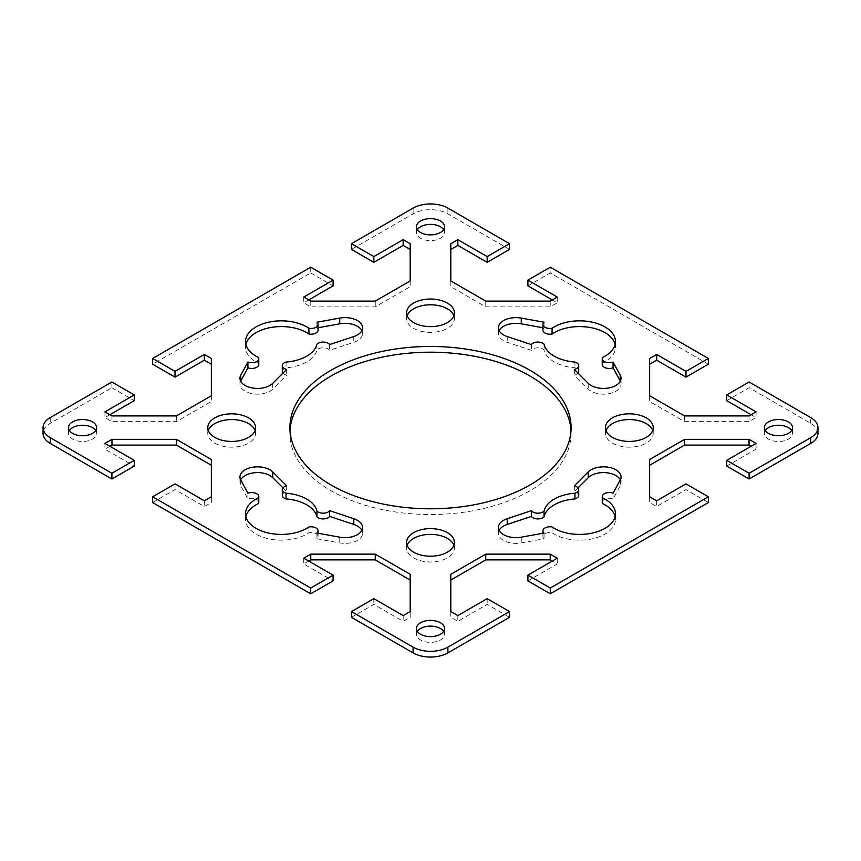 <?xml version="1.0" encoding="UTF-8"?>
<svg xmlns="http://www.w3.org/2000/svg" width="861" height="861" viewBox="0 0 861 861"><rect width="100%" height="100%" fill="white"/><g stroke="black" fill="none" stroke-linecap="round" stroke-linejoin="round"><path stroke-width="0.65" stroke-dasharray="4.3 3.23" d="M289.996 430.5A140.591 81.171 0 0 0 289.909 433.374A140.591 81.171 0 0 0 331.087 490.759A140.591 81.171 0 0 0 484.302 508.356A140.591 81.171 0 0 0 571.091 433.374A140.591 81.171 0 0 0 571.004 430.5M407.124 315.707A23.904 13.798 0 0 0 406.596 318.581A23.904 13.798 0 0 0 413.603 328.342A23.904 13.798 0 0 0 439.648 331.334A23.904 13.798 0 0 0 454.404 318.581A23.904 13.798 0 0 0 453.876 315.707M605.94 430.5A23.904 13.798 0 0 0 605.423 433.374A23.904 13.798 0 0 0 620.178 446.116A23.904 13.798 0 0 0 646.224 443.124A23.904 13.798 0 0 0 653.219 433.374A23.904 13.798 0 0 0 652.703 430.5M208.297 430.5A23.904 13.798 0 0 0 207.781 433.374A23.904 13.798 0 0 0 222.536 446.116A23.904 13.798 0 0 0 248.581 443.124A23.904 13.798 0 0 0 255.577 433.374A23.904 13.798 0 0 0 255.06 430.5M407.124 545.293A23.904 13.798 0 0 0 406.596 548.156A23.904 13.798 0 0 0 413.603 557.917A23.904 13.798 0 0 0 439.648 560.909A23.904 13.798 0 0 0 454.404 548.156A23.904 13.798 0 0 0 453.876 545.293M417.348 229.618A14.056 8.115 0 0 0 416.444 232.492A14.056 8.115 0 0 0 420.555 238.228A14.056 8.115 0 0 0 435.881 239.993A14.056 8.115 0 0 0 444.556 232.492A14.056 8.115 0 0 0 443.652 229.618M765.289 430.5A14.056 8.115 0 0 0 764.374 433.374A14.056 8.115 0 0 0 773.06 440.864A14.056 8.115 0 0 0 788.375 439.11A14.056 8.115 0 0 0 792.497 433.374A14.056 8.115 0 0 0 791.582 430.5M69.418 430.5A14.056 8.115 0 0 0 68.503 433.374A14.056 8.115 0 0 0 77.189 440.864A14.056 8.115 0 0 0 92.504 439.11A14.056 8.115 0 0 0 96.626 433.374A14.056 8.115 0 0 0 95.711 430.5M417.348 631.382A14.056 8.115 0 0 0 416.444 634.245A14.056 8.115 0 0 0 420.555 639.992A14.056 8.115 0 0 0 435.881 641.746A14.056 8.115 0 0 0 444.556 634.245A14.056 8.115 0 0 0 443.652 631.382M351.471 617.315L373.835 604.4L403.163 621.33L410.191 617.272L410.191 574.309M308.722 561.071L303.75 563.944L333.078 580.874M152.645 502.533L175.02 489.618L204.337 506.548L211.365 502.49L211.365 459.526M109.907 446.289L104.934 449.151L134.262 466.081M111.887 382.004L111.887 387.741L50.261 423.321A24.603 14.206 0 0 0 43.05 433.374M111.887 387.741L134.262 400.656M109.907 414.711L104.934 417.585L111.962 421.642L176.44 421.642L211.365 401.474L211.365 358.51M310.713 267.211L310.713 272.959L152.645 364.214M310.713 272.959L333.078 285.863M308.722 299.929L303.75 302.803L310.778 306.86L375.256 306.86L410.191 286.691L410.191 243.728M509.529 249.421L447.892 213.84A24.603 14.206 0 0 0 413.108 213.84L351.471 249.421M450.809 243.728L450.809 286.691L485.744 306.86L550.222 306.86L557.25 302.803L552.278 299.929M527.922 285.863L550.287 272.959L550.287 267.211M708.355 364.214L550.287 272.959M649.635 358.51L649.635 401.474L684.56 421.642L749.038 421.642L756.066 417.585L751.093 414.711M726.738 400.656L749.113 387.741L749.113 382.004M817.95 433.374A24.603 14.206 0 0 0 810.739 423.321L749.113 387.741M726.738 466.081L756.066 449.151L751.093 446.289M649.635 459.526L649.635 502.49L656.663 506.548L685.98 489.618L708.355 502.533M527.922 580.874L557.25 563.944L552.278 561.071M450.809 574.309L450.809 617.272L457.837 621.33L487.165 604.4L509.529 617.315M578.032 487.896L574.33 491.599A7.028 4.057 180 0 1 578.689 495.355M499.132 530.365A17.575 10.149 0 0 0 498.422 533.239A17.575 10.149 0 0 0 521.26 542.914L544.055 538.782A7.028 4.057 180 0 1 542.925 536.586A7.028 4.057 180 0 1 552.073 532.711A35.85 20.696 0 0 0 591.819 538.921A35.85 20.696 0 0 0 615.464 519.463A35.85 20.696 0 0 0 615.12 516.589M602.237 502.34A7.028 4.057 180 0 1 605.907 498.777A7.028 4.057 180 0 1 613.075 498.928L620.243 485.765A17.575 10.149 0 0 0 621.05 482.73A17.575 10.149 0 0 0 620.329 479.857M282.311 495.355A7.028 4.057 180 0 1 286.67 491.599L282.968 487.896M240.671 479.857A17.575 10.149 0 0 0 239.95 482.73A17.575 10.149 0 0 0 240.757 485.765L247.925 498.928A7.028 4.057 180 0 1 255.093 498.777A7.028 4.057 180 0 1 258.763 502.34M245.88 516.589A35.85 20.696 0 0 0 245.536 519.463A35.85 20.696 0 0 0 269.181 538.921A35.85 20.696 0 0 0 308.927 532.711A7.028 4.057 180 0 1 318.075 536.586A7.028 4.057 180 0 1 316.945 538.782L339.74 542.914A17.575 10.149 0 0 0 362.578 533.239A17.575 10.149 0 0 0 361.868 530.365M240.671 381.143A17.575 10.149 0 0 0 239.95 384.006A17.575 10.149 0 0 0 252.983 393.811A17.575 10.149 0 0 0 272.754 389.075L286.67 375.138A7.028 4.057 180 0 1 282.968 373.104M282.311 371.382A7.028 4.057 180 0 1 286.035 367.798A35.85 20.696 0 0 0 316.934 349.964A7.028 4.057 180 0 1 323.488 347.812A7.028 4.057 180 0 1 329.634 350.33L353.785 342.291A17.575 10.149 0 0 0 362.578 333.508A17.575 10.149 0 0 0 361.868 330.635M318.075 327.75L316.945 327.955A7.028 4.057 180 0 1 318.075 330.161M245.88 344.411A35.85 20.696 0 0 0 245.536 347.274A35.85 20.696 0 0 0 258.429 363.181A7.028 4.057 180 0 1 258.763 364.397M499.132 330.635A17.575 10.149 0 0 0 498.422 333.508A17.575 10.149 0 0 0 507.215 342.291L531.366 350.33A7.028 4.057 180 0 1 537.512 347.812A7.028 4.057 180 0 1 544.066 349.964A35.85 20.696 0 0 0 574.965 367.798A7.028 4.057 180 0 1 578.689 371.382M578.032 373.104A7.028 4.057 180 0 1 574.33 375.138L588.246 389.075A17.575 10.149 0 0 0 608.017 393.811A17.575 10.149 0 0 0 621.05 384.006A17.575 10.149 0 0 0 620.329 381.143M602.237 364.397A7.028 4.057 180 0 1 602.571 363.181A35.85 20.696 0 0 0 615.464 347.274A35.85 20.696 0 0 0 615.12 344.411M542.925 330.161A7.028 4.057 180 0 1 544.055 327.955L542.925 327.75M303.75 558.197L303.75 563.944M373.835 598.664L373.835 604.4M403.163 615.593L403.163 621.33M410.191 611.536L410.191 617.272M104.934 443.415L104.934 449.151M175.02 483.871L175.02 489.618M204.337 500.811L204.337 506.548M211.365 496.754L211.365 502.49M749.038 415.906L749.038 421.642M756.066 411.849L756.066 417.585M649.635 395.737L649.635 401.474M684.56 415.906L684.56 421.642M544.055 533.045L544.055 538.782M552.073 526.975L552.073 532.711M613.075 493.192L613.075 498.928M574.33 485.862L574.33 491.599M247.925 493.192L247.925 498.928M308.927 526.975L308.927 532.711M316.945 533.045L316.945 538.782M286.67 485.862L286.67 491.599M316.945 322.218L316.945 327.955M258.429 357.433L258.429 363.181M286.67 369.401L286.67 375.138M286.035 362.061L286.035 367.798M316.934 344.228L316.934 349.964M329.634 344.583L329.634 350.33M602.571 357.433L602.571 363.181M544.055 322.218L544.055 327.955M531.366 344.583L531.366 350.33M544.066 344.228L544.066 349.964M574.965 362.061L574.965 367.798M574.33 369.401L574.33 375.138M450.809 611.536L450.809 617.272M457.837 615.593L457.837 621.33M487.165 598.664L487.165 604.4M557.25 558.197L557.25 563.944M649.635 496.754L649.635 502.49M656.663 500.811L656.663 506.548M685.98 483.871L685.98 489.618M756.066 443.415L756.066 449.151M104.934 411.849L104.934 417.585M111.962 415.906L111.962 421.642M176.44 415.906L176.44 421.642M211.365 395.737L211.365 401.474M303.75 297.056L303.75 302.803M310.778 301.113L310.778 306.86M375.256 301.113L375.256 306.86M410.191 280.944L410.191 286.691M485.744 301.113L485.744 306.86M550.222 301.113L550.222 306.86M557.25 297.056L557.25 302.803M450.809 280.944L450.809 286.691M50.261 417.585L50.261 423.321M810.739 423.321L810.739 417.585M413.108 213.84L413.108 208.104M447.892 208.104L447.892 213.84M521.26 537.178L521.26 542.914M620.243 480.029L620.243 485.765M240.757 480.029L240.757 485.765M339.74 537.178L339.74 542.914M272.754 383.339L272.754 389.075M353.785 336.554L353.785 342.291M507.215 336.554L507.215 342.291M588.246 383.339L588.246 389.075M571.091 427.626L571.091 433.374M454.404 312.844L454.404 318.581M605.423 427.626L605.423 433.374M255.577 427.626L255.577 433.374M406.596 542.419L406.596 548.156M444.556 226.755L444.556 232.492M764.374 427.626L764.374 433.374M96.626 427.626L96.626 433.374M416.444 628.508L416.444 634.245M444.556 634.245L444.556 628.508M68.503 433.374L68.503 427.626M792.497 433.374L792.497 427.626M416.444 232.492L416.444 226.755M542.925 533.25L542.925 536.586M615.464 519.463L615.464 513.726M621.05 482.73L621.05 476.994M498.422 533.239L498.422 527.492M245.536 519.463L245.536 513.726M318.075 533.25L318.075 536.586M362.578 533.239L362.578 527.492M239.95 482.73L239.95 476.994M245.536 347.274L245.536 341.537M239.95 384.006L239.95 378.27M362.578 333.508L362.578 327.761M615.464 347.274L615.464 341.537M498.422 333.508L498.422 327.761M621.05 384.006L621.05 378.27M454.404 548.156L454.404 542.419M207.781 433.374L207.781 427.626M653.219 433.374L653.219 427.626M406.596 318.581L406.596 312.844M289.909 433.374L289.909 427.626"/><path stroke-width="1.29" d="M529.913 370.241A140.591 81.171 180 0 1 571.091 427.626A140.591 81.171 180 0 1 484.302 502.62A140.591 81.171 180 0 1 331.087 485.023A140.591 81.171 180 0 1 289.909 427.626A140.591 81.171 180 0 1 376.698 352.644A140.591 81.171 180 0 1 529.913 370.241M571.004 430.5A140.591 81.171 0 0 0 529.913 375.977A140.591 81.171 0 0 0 379.001 357.842A140.591 81.171 0 0 0 289.996 430.5M447.397 303.083A23.904 13.798 180 0 1 454.404 312.844A23.904 13.798 180 0 1 439.648 325.587A23.904 13.798 180 0 1 413.603 322.595A23.904 13.798 180 0 1 406.596 312.844A23.904 13.798 180 0 1 421.352 300.091A23.904 13.798 180 0 1 447.397 303.083M453.876 315.707A23.904 13.798 0 0 0 447.397 308.83A23.904 13.798 0 0 0 423.709 305.354A23.904 13.798 0 0 0 407.124 315.707M646.224 437.388A23.904 13.798 180 0 1 620.178 440.38A23.904 13.798 180 0 1 605.423 427.626A23.904 13.798 180 0 1 612.419 417.876A23.904 13.798 180 0 1 638.464 414.884A23.904 13.798 180 0 1 653.219 427.626A23.904 13.798 180 0 1 646.224 437.388M652.703 430.5A23.904 13.798 0 0 0 636.107 420.136A23.904 13.798 0 0 0 612.419 423.612A23.904 13.798 0 0 0 605.94 430.5M214.776 417.876A23.904 13.798 180 0 1 240.822 414.884A23.904 13.798 180 0 1 255.577 427.626A23.904 13.798 180 0 1 248.581 437.388A23.904 13.798 180 0 1 222.536 440.38A23.904 13.798 180 0 1 207.781 427.626A23.904 13.798 180 0 1 214.776 417.876M255.06 430.5A23.904 13.798 0 0 0 238.465 420.136A23.904 13.798 0 0 0 214.776 423.612A23.904 13.798 0 0 0 208.297 430.5M413.603 552.17A23.904 13.798 180 0 1 406.596 542.419A23.904 13.798 180 0 1 421.352 529.666A23.904 13.798 180 0 1 447.397 532.658A23.904 13.798 180 0 1 454.404 542.419A23.904 13.798 180 0 1 439.648 555.162A23.904 13.798 180 0 1 413.603 552.17M453.876 545.293A23.904 13.798 0 0 0 447.397 538.405A23.904 13.798 0 0 0 423.709 534.929A23.904 13.798 0 0 0 407.124 545.293M440.445 221.008A14.056 8.115 180 0 1 444.556 226.755A14.056 8.115 180 0 1 435.881 234.246A14.056 8.115 180 0 1 420.555 232.492A14.056 8.115 180 0 1 416.444 226.755A14.056 8.115 180 0 1 425.119 219.254A14.056 8.115 180 0 1 440.445 221.008M443.652 229.618A14.056 8.115 0 0 0 440.445 226.755A14.056 8.115 0 0 0 417.348 229.618M788.375 433.374A14.056 8.115 180 0 1 773.06 435.128A14.056 8.115 180 0 1 764.374 427.626A14.056 8.115 180 0 1 768.496 421.89A14.056 8.115 180 0 1 783.811 420.136A14.056 8.115 180 0 1 792.497 427.626A14.056 8.115 180 0 1 788.375 433.374M791.582 430.5A14.056 8.115 0 0 0 768.496 427.626A14.056 8.115 0 0 0 765.289 430.5M72.625 421.89A14.056 8.115 180 0 1 87.94 420.136A14.056 8.115 180 0 1 96.626 427.626A14.056 8.115 180 0 1 92.504 433.374A14.056 8.115 180 0 1 77.189 435.128A14.056 8.115 180 0 1 68.503 427.626A14.056 8.115 180 0 1 72.625 421.89M95.711 430.5A14.056 8.115 0 0 0 72.625 427.626A14.056 8.115 0 0 0 69.418 430.5M420.555 634.245A14.056 8.115 180 0 1 416.444 628.508A14.056 8.115 180 0 1 425.119 621.007A14.056 8.115 180 0 1 440.445 622.772A14.056 8.115 180 0 1 444.556 628.508A14.056 8.115 180 0 1 435.881 636.01A14.056 8.115 180 0 1 420.555 634.245M443.652 631.382A14.056 8.115 0 0 0 440.445 628.508A14.056 8.115 0 0 0 417.348 631.382M413.108 652.896A24.603 14.206 0 0 0 447.892 652.896L509.529 617.315L509.529 611.579L447.892 647.16A24.603 14.206 180 0 1 413.108 647.16L351.471 611.579L351.471 617.315L413.108 652.896L413.108 647.16M410.191 580.056L375.256 559.887L310.778 559.887L308.722 561.071M310.713 588.041L333.078 575.137L333.078 580.874L310.713 593.789L310.713 588.041L152.645 496.786L152.645 502.533L310.713 593.789M211.365 465.263L176.44 445.094L111.962 445.094L109.907 446.289M111.887 473.259L134.262 460.344L134.262 466.081L111.887 478.996L111.887 473.259L50.261 437.679A24.603 14.206 180 0 1 43.05 427.626A24.603 14.206 180 0 1 50.261 417.585L111.887 382.004L134.262 394.919L134.262 400.656L109.907 414.711M43.05 427.626L43.05 433.374A24.603 14.206 0 0 0 50.261 443.415L111.887 478.996M211.365 364.246L204.337 360.189L175.02 377.129L152.645 364.214L152.645 358.467L310.713 267.211L333.078 280.126L333.078 285.863L308.722 299.929M410.191 249.464L403.163 245.407L373.835 262.336L351.471 249.421L351.471 243.685L413.108 208.104A24.603 14.206 180 0 1 447.892 208.104L509.529 243.685L509.529 249.421L487.165 262.336L457.837 245.407L450.809 249.464M552.278 299.929L527.922 285.863L527.922 280.126L557.25 297.056L550.222 301.113L485.744 301.113L450.809 280.944L450.809 243.728L457.837 239.67L487.165 256.6L509.529 243.685M509.529 611.579L487.165 598.664L457.837 615.593L450.809 611.536L450.809 574.309L485.744 554.14L550.222 554.14L557.25 558.197L527.922 575.137L550.287 588.041L550.287 593.789L708.355 502.533L708.355 496.786L685.98 483.871L656.663 500.811L649.635 496.754L649.635 459.526L684.56 439.358L749.038 439.358L756.066 443.415L726.738 460.344L749.113 473.259L749.113 478.996L810.739 443.415A24.603 14.206 0 0 0 817.95 433.374L817.95 427.626A24.603 14.206 180 0 0 810.739 417.585L749.113 382.004L726.738 394.919L756.066 411.849L749.038 415.906L684.56 415.906L649.635 395.737L649.635 358.51L656.663 354.452L685.98 371.382L708.355 358.467L708.355 364.214L685.98 377.129L656.663 360.189L649.635 364.246M751.093 414.711L726.738 400.656L726.738 394.919M749.113 478.996L726.738 466.081L726.738 460.344M751.093 446.289L749.038 445.094L684.56 445.094L649.635 465.263M550.287 593.789L527.922 580.874L527.922 575.137M552.278 561.071L550.222 559.887L485.744 559.887L450.809 580.056M620.329 479.857A17.575 10.149 0 0 0 605.541 472.657A17.575 10.149 0 0 0 588.246 477.661L578.032 487.896M578.689 489.618A7.028 4.057 0 0 0 574.33 485.862L588.246 471.925A17.575 10.149 180 0 1 608.017 467.189A17.575 10.149 180 0 1 621.05 476.994A17.575 10.149 180 0 1 620.243 480.029L613.075 493.192A7.028 4.057 0 0 0 605.907 493.041A7.028 4.057 0 0 0 602.237 496.603A7.028 4.057 0 0 0 602.571 497.819A35.85 20.696 180 0 1 615.464 513.726A35.85 20.696 180 0 1 591.819 533.185A35.85 20.696 180 0 1 552.073 526.975A7.028 4.057 0 0 0 542.925 530.839A7.028 4.057 0 0 0 544.055 533.045L521.26 537.178A17.575 10.149 180 0 1 498.422 527.492A17.575 10.149 180 0 1 507.215 518.709L531.366 510.67A7.028 4.057 0 0 0 537.512 513.188A7.028 4.057 0 0 0 544.066 511.036A35.85 20.696 180 0 1 574.965 493.202A7.028 4.057 0 0 0 578.689 489.618L578.689 495.355A7.028 4.057 180 0 1 574.965 498.939A35.85 20.696 0 0 0 544.066 516.772A7.028 4.057 180 0 1 537.512 518.925A7.028 4.057 180 0 1 531.366 516.417L507.215 524.446A17.575 10.149 0 0 0 499.132 530.365M615.12 516.589A35.85 20.696 0 0 0 602.571 503.567A7.028 4.057 180 0 1 602.237 502.34L602.237 496.603M361.868 530.365A17.575 10.149 0 0 0 353.785 524.446L329.634 516.417A7.028 4.057 180 0 1 323.488 518.925A7.028 4.057 180 0 1 316.934 516.772A35.85 20.696 0 0 0 286.035 498.939A7.028 4.057 180 0 1 282.311 495.355L282.311 489.618A7.028 4.057 0 0 0 286.035 493.202A35.85 20.696 180 0 1 316.934 511.036A7.028 4.057 0 0 0 323.488 513.188A7.028 4.057 0 0 0 329.634 510.67L353.785 518.709A17.575 10.149 180 0 1 362.578 527.492A17.575 10.149 180 0 1 339.74 537.178L316.945 533.045A7.028 4.057 0 0 0 318.075 530.839A7.028 4.057 0 0 0 308.927 526.975A35.85 20.696 180 0 1 269.181 533.185A35.85 20.696 180 0 1 245.536 513.726A35.85 20.696 180 0 1 258.429 497.819A7.028 4.057 0 0 0 258.763 496.603A7.028 4.057 0 0 0 255.093 493.041A7.028 4.057 0 0 0 247.925 493.192L240.757 480.029A17.575 10.149 180 0 1 239.95 476.994A17.575 10.149 180 0 1 252.983 467.189A17.575 10.149 180 0 1 272.754 471.925L286.67 485.862A7.028 4.057 0 0 0 282.311 489.618M282.968 487.896L272.754 477.661A17.575 10.149 0 0 0 255.459 472.657A17.575 10.149 0 0 0 240.671 479.857M258.763 496.603L258.763 502.34A7.028 4.057 180 0 1 258.429 503.567A35.85 20.696 0 0 0 245.88 516.589M282.968 373.104A7.028 4.057 180 0 1 282.311 371.382L282.311 365.645A7.028 4.057 0 0 0 286.67 369.401L272.754 383.339A17.575 10.149 180 0 1 252.983 388.074A17.575 10.149 180 0 1 239.95 378.27A17.575 10.149 180 0 1 240.757 375.235L247.925 362.072A7.028 4.057 0 0 0 255.093 362.223A7.028 4.057 0 0 0 258.763 358.66A7.028 4.057 0 0 0 258.429 357.433A35.85 20.696 180 0 1 245.536 341.537A35.85 20.696 180 0 1 269.181 322.079A35.85 20.696 180 0 1 308.927 328.289A7.028 4.057 0 0 0 318.075 324.414A7.028 4.057 0 0 0 316.945 322.218L339.74 318.086A17.575 10.149 180 0 1 362.578 327.761A17.575 10.149 180 0 1 353.785 336.554L329.634 344.583A7.028 4.057 0 0 0 323.488 342.075A7.028 4.057 0 0 0 316.934 344.228A35.85 20.696 180 0 1 286.035 362.061A7.028 4.057 0 0 0 282.311 365.645M361.868 330.635A17.575 10.149 0 0 0 339.74 323.822L318.075 327.75M318.075 324.414L318.075 330.161A7.028 4.057 180 0 1 308.927 334.025A35.85 20.696 0 0 0 271.549 327.374A35.85 20.696 0 0 0 245.88 344.411M258.763 358.66L258.763 364.397A7.028 4.057 180 0 1 255.093 367.959A7.028 4.057 180 0 1 247.925 367.808L240.757 380.971A17.575 10.149 0 0 0 240.671 381.143M578.689 365.645A7.028 4.057 0 0 0 574.965 362.061A35.85 20.696 180 0 1 544.066 344.228A7.028 4.057 0 0 0 537.512 342.075A7.028 4.057 0 0 0 531.366 344.583L507.215 336.554A17.575 10.149 180 0 1 498.422 327.761A17.575 10.149 180 0 1 521.26 318.086L544.055 322.218A7.028 4.057 0 0 0 542.925 324.414A7.028 4.057 0 0 0 552.073 328.289A35.85 20.696 180 0 1 591.819 322.079A35.85 20.696 180 0 1 615.464 341.537A35.85 20.696 180 0 1 602.571 357.433A7.028 4.057 0 0 0 602.237 358.66A7.028 4.057 0 0 0 605.907 362.223A7.028 4.057 0 0 0 613.075 362.072L620.243 375.235A17.575 10.149 180 0 1 621.05 378.27A17.575 10.149 180 0 1 608.017 388.074A17.575 10.149 180 0 1 588.246 383.339L574.33 369.401A7.028 4.057 0 0 0 578.689 365.645L578.689 371.382A7.028 4.057 180 0 1 578.032 373.104M620.329 381.143A17.575 10.149 0 0 0 620.243 380.971L613.075 367.808A7.028 4.057 180 0 1 605.907 367.959A7.028 4.057 180 0 1 602.237 364.397L602.237 358.66M615.12 344.411A35.85 20.696 0 0 0 589.451 327.374A35.85 20.696 0 0 0 552.073 334.025A7.028 4.057 180 0 1 542.925 330.161L542.925 324.414M542.925 327.75L521.26 323.822A17.575 10.149 0 0 0 499.132 330.635M708.355 496.786L550.287 588.041M817.95 427.626A24.603 14.206 180 0 1 810.739 437.679L749.113 473.259M527.922 280.126L550.287 267.211L708.355 358.467M351.471 243.685L373.835 256.6L403.163 239.67L410.191 243.728L410.191 280.944L375.256 301.113L310.778 301.113L303.75 297.056L333.078 280.126M152.645 358.467L175.02 371.382L204.337 354.452L211.365 358.51L211.365 395.737L176.44 415.906L111.962 415.906L104.934 411.849L134.262 394.919M134.262 460.344L104.934 443.415L111.962 439.358L176.44 439.358L211.365 459.526L211.365 496.754L204.337 500.811L175.02 483.871L152.645 496.786M333.078 575.137L303.75 558.197L310.778 554.14L375.256 554.14L410.191 574.309L410.191 611.536L403.163 615.593L373.835 598.664L351.471 611.579M375.256 554.14L375.256 559.887M310.778 554.14L310.778 559.887M176.44 439.358L176.44 445.094M111.962 439.358L111.962 445.094M685.98 371.382L685.98 377.129M656.663 354.452L656.663 360.189M602.571 497.819L602.571 503.567M574.965 493.202L574.965 498.939M544.066 511.036L544.066 516.772M531.366 510.67L531.366 516.417M258.429 497.819L258.429 503.567M329.634 510.67L329.634 516.417M316.934 511.036L316.934 516.772M286.035 493.202L286.035 498.939M308.927 328.289L308.927 334.025M247.925 362.072L247.925 367.808M613.075 362.072L613.075 367.808M552.073 328.289L552.073 334.025M485.744 554.14L485.744 559.887M550.222 554.14L550.222 559.887M684.56 439.358L684.56 445.094M749.038 439.358L749.038 445.094M204.337 354.452L204.337 360.189M175.02 371.382L175.02 377.129M403.163 239.67L403.163 245.407M373.835 256.6L373.835 262.336M487.165 256.6L487.165 262.336M457.837 239.67L457.837 245.407M447.892 652.896L447.892 647.16M50.261 443.415L50.261 437.679M810.739 437.679L810.739 443.415M588.246 471.925L588.246 477.661M507.215 518.709L507.215 524.446M353.785 518.709L353.785 524.446M272.754 471.925L272.754 477.661M339.74 318.086L339.74 323.822M240.757 375.235L240.757 380.971M620.243 375.235L620.243 380.971M521.26 318.086L521.26 323.822M542.925 530.839L542.925 533.25M318.075 530.839L318.075 533.25"/></g></svg>
